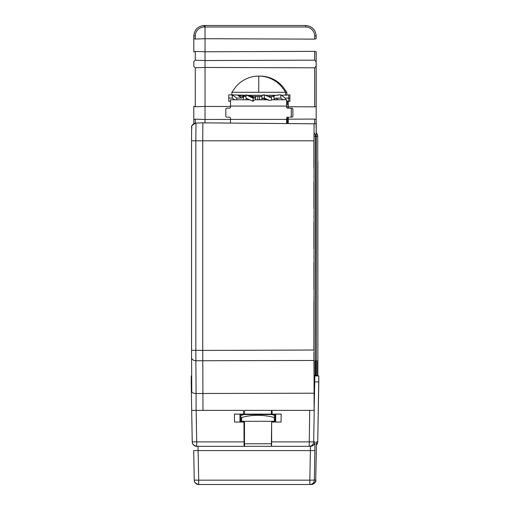 <?xml version="1.0" encoding="UTF-8"?>
<svg xmlns="http://www.w3.org/2000/svg" width="510" height="510" viewBox="0 0 510 510"><rect width="100%" height="100%" fill="white"/><g stroke="black" fill="none" stroke-linecap="round" stroke-linejoin="round"><path stroke-width="0.76" d="M317.877 161.479L317.877 375.411L314.058 375.475L317.877 375.411L317.73 136.31A4.641 4.641 -90 0 0 316.257 132.919M314.058 375.468L317.507 375.411L314.058 375.449L316.206 375.411L316.232 127.819M314.657 67.804L316.174 66.07L316.174 119.487L316.155 61.92L316.155 106.431L314.657 106.839L314.657 67.804L205.026 67.441L205.026 106.424L230.469 106.52M316.174 38.715L316.174 35.98C315.537 29.618 312.043 26.118 305.675 25.5C312.056 26.118 315.55 29.618 316.174 35.98L316.155 38.715L314.657 39.13L314.657 35.98L316.174 35.98L316.174 38.715M316.098 123.809L316.098 127.819L316.117 123.809L288.239 123.567L316.047 123.809M316.213 127.819L316.174 119.487L316.066 127.819M315.69 375.118L316.245 375.118L316.104 298.331M316.245 217.285L316.245 213.193L316.155 217.923A2.244 2.244 -89.4 0 0 316.245 217.285L316.245 253.629A2.244 2.244 -90.6 0 0 316.098 252.82L316.098 258.525A2.244 2.244 -89.4 0 0 316.245 257.716L316.245 253.629M316.245 176.849L316.245 172.762L316.155 177.486A2.244 2.244 -89.4 0 0 316.245 176.849L316.245 213.193A2.244 2.244 -90.6 0 0 316.155 212.555L316.245 213.193M316.085 167.407L316.085 144.355L316.245 172.762A2.244 2.244 -90.6 0 0 316.155 172.125L316.245 172.762M316.13 137.617A2.244 2.244 90 0 1 316.117 137.827L316.257 123.809M316.174 61.882L316.174 51.771L314.657 51.357L205.026 51.778L205.026 38.709L314.657 39.13M314.657 35.98A8.982 8.982 89.9 0 0 305.675 26.998L305.688 25.5L232.49 25.5M305.675 26.998L205.026 26.998L205.026 38.709L195.285 39.047L193.806 38.594L193.806 51.892L195.285 51.44L195.285 60.186L205.026 60.537L314.657 60.167L316.155 61.92L316.155 51.771L316.174 61.901M195.285 51.44L205.026 51.778L205.026 67.441L195.285 67.785L193.806 66.37L193.806 61.602L195.285 60.186M288.246 106.737L314.657 106.839M316.155 119.487L314.657 119.072L288.246 119.174M204.555 122.853L230.482 123.063L230.469 119.397L205.026 119.493L205.026 106.424L195.285 106.756L193.806 106.309L193.806 123.229L193.806 119.601L195.285 119.155L195.285 123.159M195.285 119.155L205.026 119.493L205.026 122.84M195.158 123.184L193.749 123.235L193.749 123.758M230.667 123.069L229.181 123.069M314.103 410.371L312.356 410.371L314.134 410.371L314.058 123.809L309.634 123.771M286.639 123.573L286.626 118.199A1.045 1.045 -90 0 1 287.678 117.153L287.71 117.153A1.045 1.045 90 0 0 286.658 118.199L286.703 123.573M286.626 119.397L230.469 119.397L230.469 118.199A1.045 1.045 -90 0 0 229.423 117.153L226.912 117.153M288.22 106.819L288.22 107.119A1.045 1.045 -90 0 0 289.266 108.165L291.809 108.165A1.045 1.045 90 0 1 292.861 109.21L292.861 116.102A1.045 1.045 90 0 1 291.809 117.153L290.254 117.153A1.045 1.045 -90 0 0 291.299 116.102L291.299 109.21A1.045 1.045 -90 0 0 290.254 108.165L287.71 108.165A1.045 1.045 90 0 1 286.658 107.119L286.671 104.569L288.201 104.569L288.22 106.819L286.658 106.819M229.423 117.153L226.88 117.153A1.045 1.045 90 0 1 225.828 116.102L225.828 109.21A1.045 1.045 90 0 1 226.88 108.165L229.423 108.165A1.045 1.045 -90 0 0 230.469 107.119L230.514 99.781L249.626 99.781M285.186 98.13L288.705 98.13L288.705 101.311L286.856 101.311L286.837 99.781L271.569 99.781M281.584 95.453L281.909 95.287M281.354 95.287L288.705 94.873L288.705 98.13L289.916 98.13L289.916 101.311L288.705 101.311M259.36 76.105A29.886 29.886 0 0 1 283.209 87.197L286.849 92.291L231.871 92.291L231.871 95.287L232.324 95.287M237.737 95.287L241.568 98.06L236.723 98.06L232.324 94.873L245.941 95.287M269.554 100.413L267.087 99.781L254.522 99.781L253.062 101.311L245.941 98.13L245.941 94.873L247.854 95.287L263.421 95.287L263.421 94.873L264.448 94.873L271.569 98.06L271.569 100.132L269.554 100.413L264.448 98.13L262.599 98.13L261.573 99.781M265.372 95.287L278.09 95.287L278.09 94.873L280.787 94.873L280.787 98.13L275.935 98.13L273.456 99.781M269.905 97.314L269.905 96.409L273.456 96.409L275.285 95.287M269.101 96.951L268.897 96.409L267.884 96.409M262.35 95.287L261.573 96.409L252.15 96.409L248.708 95.287M264.448 94.873L264.448 98.13M290.254 108.165L287.678 108.165A1.045 1.045 -90 0 1 286.626 107.119L286.671 99.781M269.905 96.409L268.897 96.409M245.941 96.409L241.714 96.409L237.832 95.287M255.937 96.409L254.911 98.06L250.295 95.995M248.408 99.233L248.612 99.781M241.568 98.06L244.054 96.409L242.218 95.287M232.324 94.873L232.324 98.13L234.6 99.781M236.723 99.781L236.723 98.06M253.062 101.311L253.062 98.06L245.941 94.873M254.911 98.06L253.062 98.06M262.599 98.13L266.284 99.781M232.324 98.06L228.805 98.06L228.805 101.311L230.488 101.311M287.047 123.573L287.015 117.58A1.045 1.045 7.1 0 0 287.002 117.427M287.015 123.573L287.015 117.58M239.821 96.141L241 95.287M231.871 94.873L228.805 94.873L228.805 98.06M231.871 92.291L235.512 87.197A29.886 29.886 0 0 1 281.998 87.197L285.638 92.291L285.638 95.287M285.186 99.781L285.186 98.06L280.787 94.873M283.063 99.781L280.787 98.13M275.935 98.13L278.218 99.781M290.222 108.165A1.045 1.045 90 0 1 291.274 109.21L291.274 116.102A1.045 1.045 90 0 1 290.222 117.153M313.924 135.488A4.641 4.641 90 0 1 313.994 136.31L313.899 161.479M315.69 161.479L315.69 375.411L315.543 136.31A4.641 4.641 -90 0 0 314.058 132.906M315.69 375.411L314.058 375.436L315.69 375.411M315.518 360.653L315.518 375.411M315.32 360.653L315.32 375.411M314.217 360.653L314.217 375.411M314.026 360.653L314.026 370.286M199.741 410.371L196.146 410.371L199.741 410.371M191.569 357.682L191.779 391.661C192.072 392.77 193.507 393.382 196.089 393.497L196.089 410.371L200.162 410.371L191.683 410.371L191.199 381.92L191.722 381.92M191.779 391.661L191.569 357.65A4.494 3.13 179.6 0 1 191.569 357.625L191.55 140.811L191.55 350.325L195.853 350.325L195.878 360.755A4.494 3.13 179.6 0 1 191.569 357.65L191.55 350.325M313.873 350.026L202.75 350.421L202.75 140.811L202.865 122.84L313.981 123.809M317.571 443.075L316.378 445.045A4.494 4.494 -90 0 0 317.749 441.896L318.801 381.92L314.746 381.92L314.122 410.371L314.058 375.927L318.801 375.927L317.749 441.902M314.058 298.152L314.058 294.066L313.969 298.777A2.244 2.244 -89.4 0 0 314.058 298.152L313.899 302.895M314.058 257.716L314.058 253.629L313.969 258.347A2.244 2.244 -89.4 0 0 314.058 257.716L314.058 294.066A2.244 2.244 -90.6 0 0 313.969 293.435L314.058 294.066M314.058 217.285L314.058 213.193L313.969 217.91A2.244 2.244 -89.4 0 0 314.058 217.285L314.058 253.629A2.244 2.244 -90.6 0 0 313.969 253.005L314.058 253.629M314.058 176.849L314.058 172.762L313.969 177.48A2.244 2.244 -89.4 0 0 314.058 176.849L314.058 213.193A2.244 2.244 -90.6 0 0 313.969 212.568L314.058 213.193M313.899 168.032L313.899 141.359L314.058 172.762A2.244 2.244 -90.6 0 0 313.969 172.131L314.058 172.762M281.463 410.371L314.236 410.371L313.688 441.896A4.494 4.494 90 0 1 309.2 446.314L271.581 446.314L271.632 441.896L314.957 441.896L314.861 450.572L193.717 450.572L194.233 480.089L198.702 480.165L198.728 484.5A4.494 4.494 90 0 1 194.233 480.089L194.253 480.407C194.871 480.924 192.856 482.517 198.728 484.5A4.494 4.494 90 0 1 194.233 480.089L193.717 450.572M314.122 410.371L272.098 410.371L272.098 414.114L244.564 414.114L244.564 410.371M245.017 410.371L272.085 410.371M314.058 375.927L313.911 352.308A2.244 1.568 179.6 0 1 313.911 352.327L314.058 375.927M314.746 381.92L314.134 381.92M200.162 410.371L243.506 410.371L243.499 414.114L244.564 414.114M314.103 393.204L196.089 393.497L195.878 360.755L313.899 360.462M202.98 410.371L202.75 350.421L195.853 350.325L195.853 140.811L191.55 140.811L191.632 127.57A4.494 4.494 90 0 1 195.967 123.082L195.853 140.811L313.873 140.811M243.499 410.371L214.283 410.371M221.021 446.314L244.564 446.314L244.08 446.314L243.965 422.05L234.543 422.05L234.402 414.114L243.499 414.114M271.632 441.896L271.632 422.05L281.061 422.05L281.195 414.114L272.098 414.114M271.365 410.371L271.365 414.114M271.632 422.05L271.39 443.764L244.494 443.764L244.494 422.05L243.965 422.05M271.358 443.764L271.371 446.314M241.644 421.305L274.291 421.305L274.291 417.492C274.291 414.585 274.291 414.585 274.291 417.492C262.905 414.585 252.023 414.585 241.644 417.492C241.644 414.585 241.644 414.585 241.644 417.492L241.644 421.305M274.291 415.293L272.04 414.566L243.888 414.566L241.644 415.293M271.358 446.314L244.564 446.314L244.564 443.764M314.957 441.896A4.494 4.494 -90 0 1 310.462 446.314L309.2 446.314L310.462 446.314L309.831 480.165L315.747 480.089A4.494 4.494 -90 0 1 311.259 484.5L309.863 484.5L309.831 480.165L198.702 480.165L197.995 446.314L201.45 446.314M244.08 446.314L196.732 446.314A4.494 4.494 90 0 1 192.238 441.902M243.971 441.896L196.701 441.896L196.732 446.314C190.81 444.293 192.869 442.667 192.257 442.215L192.238 441.896L196.701 441.896L196.146 410.371M314.861 450.572L314.358 480.089A4.494 4.494 90 0 1 309.863 484.5L198.728 484.5M207.06 484.5L205.6 484.5M304.183 484.5L302.717 484.5M303.514 484.5L304.974 484.5M314.358 480.089A4.494 4.494 90 0 1 309.863 484.5L310.475 484.5M317.596 442.98L317.749 441.896L316.48 441.896L315.747 480.089L316.455 442.246M314.798 381.92L314.817 375.927M191.683 375.927L191.269 375.927L191.25 381.92M314.798 378.924L314.185 378.924M191.703 378.924L191.25 378.924M289.298 117.153A1.045 1.045 90 0 0 288.246 118.199L288.239 123.586M316.085 182.217L316.085 207.831M313.899 181.592L313.899 208.462M313.899 222.022L313.899 248.905M313.899 262.459L313.899 289.329M287.863 120.895L288.207 120.895L288.22 118.199A1.045 1.045 -90 0 1 289.266 117.153M288.169 123.586L288.207 120.895M291.809 108.165L289.298 108.165A1.045 1.045 90 0 1 288.246 107.119L288.233 101.311M290.254 117.153L291.841 117.153A1.045 1.045 -90 0 0 292.893 116.102L292.893 109.21A1.045 1.045 -90 0 0 291.841 108.165M288.705 94.873L289.916 94.873L289.916 98.13M244.526 95.982L243.429 95.287M287.818 117.153A1.045 1.045 172.9 0 1 287.831 117.332L287.831 123.579M287.825 117.204L287.857 117.453A1.045 1.045 -7.1 0 1 287.863 117.58L287.863 123.586M317.698 360.653L317.698 375.411M317.507 360.653L317.507 375.411M316.404 360.653L316.404 375.411M316.206 360.653L316.206 371.293M316.085 161.479L316.181 138.204M239.974 414.114L239.974 422.05M240.828 422.05L240.828 414.114M241.676 414.114L241.676 415.287M241.676 421.305L241.676 422.05M274.469 422.05L274.469 414.114M275.304 414.114L275.304 422.05M275.693 422.05L275.693 414.114M204.293 25.5L204.268 26.998L205.026 26.998L205.045 25.5L203.707 25.519C197.65 26.392 194.348 29.886 193.806 35.98L193.806 38.601L193.806 35.98C194.431 29.618 197.925 26.118 204.293 25.5L205.02 25.5M316.104 298.35A2.244 2.244 90 0 0 316.111 298.152L316.104 257.894A2.244 2.244 90 0 0 316.111 257.716L316.104 293.887A2.244 2.244 90 0 1 316.111 294.066M316.098 298.962A2.244 2.244 -89.4 0 0 316.245 298.152L316.098 298.962M316.111 298.152L316.104 371.548M316.104 138.433A2.244 2.244 -90 0 0 316.257 137.617L316.104 138.433M314.657 60.167L314.657 51.357M314.657 123.796L314.657 119.072M286.977 104.569L286.977 101.311L286.977 104.569M274.068 96.058L274.068 99.399M261.885 96.058L261.885 99.399M286.626 106.067L230.469 106.067M271.352 96.409L271.352 97.958M246.158 99.781L246.158 98.226M247.605 98.876L247.605 99.781M243.442 99.781L243.442 96.785M255.625 99.781L255.625 96.785M257.862 99.781L257.862 96.409M259.647 96.409L259.647 99.781M258.755 92.291L258.755 76.098M315.543 136.31L313.994 136.31M195.967 123.082L202.865 122.84L195.967 123.082C188.515 126.811 192.907 127.009 191.601 128.711L191.55 140.811M313.899 349.197L313.899 302.876L313.899 349.197M313.943 134.621L313.937 134.818A2.244 2.244 90 0 0 313.943 134.621L313.924 135.38A2.244 2.244 -89.4 0 0 314.058 134.621M309.717 410.371L309.2 446.314M191.683 410.371L192.238 441.896L191.683 410.371M318.801 381.92L318.801 375.927M316.48 441.896A4.494 4.494 90 0 1 316.461 442.266M316.245 294.066A2.244 2.244 -90.6 0 0 316.098 293.256L316.245 298.152M316.111 253.629A2.244 2.244 90 0 0 316.104 253.444L316.085 222.647M287.863 119.397L288.22 119.397M287.901 101.311L287.901 104.569M317.73 136.31L316.257 136.31M193.806 35.98L195.285 35.98A8.982 8.982 90 0 1 204.268 26.998M195.285 35.98L195.285 39.047M195.285 67.785L195.285 106.756M316.257 137.617L316.257 127.819M316.174 127.819L316.174 119.48M205.045 25.5L305.675 25.5C312.056 26.125 315.55 29.618 316.174 35.98M244.526 95.287L244.526 96.409M272.984 96.728L272.984 95.287M271.817 422.05L271.817 421.305M244.112 422.05L244.112 421.305M311.259 484.5C315.142 482.689 316.614 481.478 315.671 480.853L315.747 480.089M316.098 370.891L316.245 375.118M286.849 92.291L286.849 95.287M274.195 95.982L274.195 95.287"/></g></svg>
